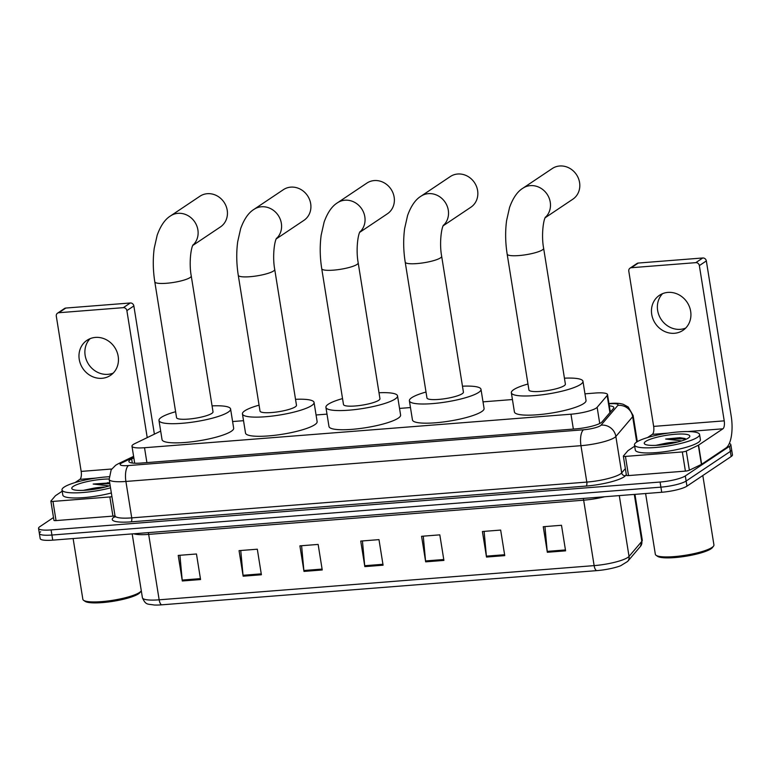 <?xml version="1.0" encoding="UTF-8"?>
<svg xmlns="http://www.w3.org/2000/svg" width="771" height="771" viewBox="0 0 771 771"><rect width="100%" height="100%" fill="white"/><g stroke="black" fill="none" stroke-linecap="round" stroke-linejoin="round"><path stroke-width="1.16" d="M160.676 431.114L134.742 443.653A19.776 3.807 -9.1 0 0 133.258 444.491A19.776 3.807 -9.1 0 0 131.976 446.178A19.776 3.807 -9.1 0 0 144.524 447.729L570.974 414.2A19.776 3.807 -9.1 0 0 597.139 407.3L607.172 395.504A19.776 3.807 -9.1 0 0 607.519 394.598A19.776 3.807 -9.1 0 0 594.971 393.046L584.967 393.836M512.426 399.542L483.003 401.855M410.471 407.56L399.542 408.418M327 414.123L316.071 414.981M243.53 420.687L232.601 421.544M133.846 457.887L131.639 458.957A19.776 3.807 -9.1 0 0 130.145 459.786A19.776 3.807 -9.1 0 0 128.863 461.482A19.776 3.807 -9.1 0 0 141.421 463.034L575.792 428.878A19.776 3.807 -9.1 0 0 601.958 421.978L613.494 408.408A19.776 3.807 -9.1 0 0 613.841 407.512A19.776 3.807 -9.1 0 0 609.321 405.854M729.308 443.479A19.776 3.807 170.9 0 1 730.812 444.616A19.776 3.807 170.9 0 1 729.53 446.313L685.313 475.929A19.776 3.807 170.9 0 1 660.082 482.039L51.098 529.918A19.776 3.807 170.9 0 1 38.55 528.376A19.776 3.807 170.9 0 1 39.832 526.68L53.498 517.524M730.812 444.616L731.631 449.724A19.776 3.807 170.9 0 1 730.349 451.421L686.132 481.037A19.776 3.807 170.9 0 1 660.901 487.147L51.917 535.035A19.776 3.807 170.9 0 1 39.369 533.484A19.776 3.807 170.9 0 1 40.651 531.788M610.14 410.962A19.776 3.807 170.9 0 1 611.23 411.078M39.369 533.484L40.188 538.592A19.776 3.807 170.9 0 0 52.736 540.143L661.72 492.264A19.776 3.807 170.9 0 0 686.951 486.154L731.168 456.528A19.776 3.807 170.9 0 0 732.45 454.842L731.631 449.724A19.776 3.807 170.9 0 1 730.349 451.421L686.132 481.037A19.776 3.807 170.9 0 1 660.901 487.147L51.917 535.035A19.776 3.807 170.9 0 1 39.369 533.484L38.55 528.376M565.586 550.841L561.5 525.282L543.247 526.718L547.333 552.277L565.586 550.841M544.943 526.583L547.227 551.371A5.272 1.995 85.5 0 0 547.333 552.277M504.754 555.621L500.658 530.072L482.405 531.508L486.501 557.057L504.754 555.621M484.111 531.373L486.385 556.151A5.272 1.995 85.5 0 0 486.501 557.057M443.913 560.411L439.817 534.852L421.573 536.288L425.659 561.847L443.913 560.411M423.269 536.153L425.553 560.941A5.272 1.995 85.5 0 0 425.659 561.847M200.566 579.541L196.47 553.983L178.217 555.419L182.313 580.977L200.566 579.541M179.922 555.284L182.197 580.071A5.272 1.995 85.5 0 0 182.313 580.977M261.398 574.761L257.312 549.203L239.058 550.639L243.154 576.197L261.398 574.761M240.754 550.504L243.038 575.291A5.272 1.995 85.5 0 0 243.154 576.197M322.239 569.971L318.144 544.422L299.9 545.858L303.986 571.407L322.239 569.971M301.596 545.723L303.87 570.501A5.272 1.995 85.5 0 0 303.986 571.407M383.081 565.191L378.985 539.633L360.732 541.069L364.828 566.627L383.081 565.191M362.428 540.934L364.712 565.721A5.272 1.995 85.5 0 0 364.828 566.627M640.45 546.388A6.592 6.313 -139.6 0 0 641.819 541.367A26.378 5.079 -9.1 0 0 642.282 540.163L640.45 546.388L627.652 561.423L620.674 565.741A21.627 4.163 170.9 0 1 596.793 570.627L161.804 604.821A21.627 4.163 170.9 0 1 154.084 605.004C147.56 603.789 145.864 605.428 142.413 597.747A26.378 5.079 -9.1 0 0 159.154 599.809A6.592 2.496 85.5 0 0 161.804 604.821M113.202 373.106A21.096 19.102 56.2 0 1 107.892 374.34A21.096 19.102 56.2 0 1 87.248 361.946A21.096 19.102 56.2 0 1 90.13 338.652M95.44 337.409A21.096 19.102 -123.8 0 0 86.969 340.329A21.096 19.102 -123.8 0 0 80.541 364.105A21.096 19.102 -123.8 0 0 101.984 378.301A21.096 19.102 -123.8 0 0 110.455 375.39A21.096 19.102 -123.8 0 0 116.884 351.605A21.096 19.102 -123.8 0 0 95.44 337.409M115.505 516.522L114.773 517.119L115.004 515.809A3.296 0.636 170.9 0 1 112.923 516.117L109.848 496.948L52.968 501.42L56.032 520.589A3.296 0.636 170.9 0 1 53.941 520.329L50.876 501.169A3.296 0.636 -9.1 0 0 52.968 501.42M112.923 516.117L56.032 520.589M57.517 313.19L64.494 308.506A3.296 2.988 56.2 0 1 65.814 308.053L58.837 312.727A3.296 2.988 -123.8 0 0 56.302 316.168L81.177 471.409A6.592 2.496 -94.5 0 1 79.866 479.36L75.057 482.579M130.309 302.984A3.296 2.988 56.2 0 1 133.855 305.942L126.878 310.617A3.296 2.988 -123.8 0 0 123.321 307.658L130.309 302.984L65.814 308.053M154.393 434.16L133.855 305.942M123.321 307.658L58.837 312.727M126.878 310.617L147.222 437.62M62.2 491.194L55.531 495.657A3.296 0.636 -9.1 0 0 55.377 495.792L50.934 501.015A3.296 0.636 -9.1 0 0 50.876 501.169M109.848 496.948A3.296 0.636 -9.1 0 0 111.93 496.649M141.295 590.75A29.674 5.715 170.9 0 1 141.064 591.116L139.975 592.552A28.354 5.455 170.9 0 1 138.52 593.834A28.354 5.455 170.9 0 1 110.446 601.698A28.354 5.455 170.9 0 1 85.08 601.341L83.605 600.32A29.674 5.715 170.9 0 1 82.854 599.308L73.12 538.543M141.064 591.116A29.674 5.715 170.9 0 1 139.532 592.456A29.674 5.715 170.9 0 1 110.147 600.686A29.674 5.715 170.9 0 1 83.605 600.32M110.523 487.86A32.97 6.351 170.9 0 1 61.998 489.942A32.97 6.351 170.9 0 1 64.138 487.118A32.97 6.351 170.9 0 1 109.01 476.738M111.342 492.968A32.97 6.351 170.9 0 1 62.817 495.049L61.998 489.942M109.733 482.897L93.175 484.043L109.203 485.913M102.032 487.821L91.749 488.583A16.48 3.171 170.9 0 1 105.29 487.041M91.749 488.583L83.307 490.366M110.166 485.595A23.082 4.443 170.9 0 1 87.942 490.048A23.082 4.443 170.9 0 1 72.349 489.161A23.082 4.443 170.9 0 1 73.264 486.395A23.082 4.443 170.9 0 1 109.116 479.022M109.733 482.925L107.439 482.694M109.867 483.725L93.175 484.043M192.721 245.496L220.448 226.925A18.465 16.711 -123.8 0 0 226.076 206.117A18.465 16.711 -123.8 0 0 207.312 193.694A18.465 16.711 -123.8 0 0 199.901 196.248L170.574 215.89A18.465 16.711 56.2 0 1 177.985 213.336A18.465 16.711 56.2 0 1 196.277 224.65A18.465 16.711 56.2 0 1 192.846 245.226M191.256 275.989A18.465 3.556 -9.1 0 1 190.061 277.57A18.465 3.556 -9.1 0 1 166.517 283.275A18.465 3.556 -9.1 0 1 154.798 281.829L176.559 417.66A18.465 3.556 -9.1 0 0 191.748 418.749A18.465 3.556 -9.1 0 0 211.823 413.401A18.465 3.556 -9.1 0 0 213.018 411.82L191.256 275.989C188.943 263.798 190.803 248.233 193.087 244.764M212.064 405.883A36.266 6.978 170.9 0 1 230.596 409.006A36.266 6.978 170.9 0 1 228.245 412.109A36.266 6.978 170.9 0 1 188.818 422.624A36.266 6.978 170.9 0 1 158.98 420.474A36.266 6.978 170.9 0 1 161.322 417.371A36.266 6.978 170.9 0 1 175.605 411.724M230.596 409.006L233.661 428.165A36.266 6.978 170.9 0 1 231.319 431.278A36.266 6.978 170.9 0 1 191.892 441.793A36.266 6.978 170.9 0 1 162.045 439.643L158.98 420.474M276.191 238.933L303.919 220.361A18.465 16.711 -123.8 0 0 309.547 199.554A18.465 16.711 -123.8 0 0 290.783 187.131A18.465 16.711 -123.8 0 0 283.371 189.685L254.045 209.326A18.465 16.711 56.2 0 1 261.456 206.773A18.465 16.711 56.2 0 1 279.748 218.087A18.465 16.711 56.2 0 1 276.317 238.663M274.727 269.426A18.465 3.556 -9.1 0 1 273.532 271.006A18.465 3.556 -9.1 0 1 249.977 276.712A18.465 3.556 -9.1 0 1 238.268 275.266L260.02 411.097A18.465 3.556 -9.1 0 0 275.218 412.186A18.465 3.556 -9.1 0 0 295.283 406.837A18.465 3.556 -9.1 0 0 296.478 405.257L274.727 269.426C272.414 257.244 274.274 241.67 276.558 238.2M295.534 399.32A36.266 6.978 170.9 0 1 314.057 402.443A36.266 6.978 170.9 0 1 311.715 405.546A36.266 6.978 170.9 0 1 272.288 416.061A36.266 6.978 170.9 0 1 242.441 413.911A36.266 6.978 170.9 0 1 244.792 410.808A36.266 6.978 170.9 0 1 259.075 405.16M314.057 402.443L317.132 421.602A36.266 6.978 170.9 0 1 314.78 424.715A36.266 6.978 170.9 0 1 275.363 435.23A36.266 6.978 170.9 0 1 245.515 433.08L242.441 413.911M359.662 232.37L387.389 213.798A18.465 16.711 -123.8 0 0 393.008 192.991A18.465 16.711 -123.8 0 0 374.243 180.568A18.465 16.711 -123.8 0 0 366.842 183.122L337.515 202.763A18.465 16.711 56.2 0 1 344.926 200.209A18.465 16.711 56.2 0 1 363.208 211.524A18.465 16.711 56.2 0 1 359.787 232.1M358.197 262.863A18.465 3.556 -9.1 0 1 357.002 264.443A18.465 3.556 -9.1 0 1 333.448 270.149A18.465 3.556 -9.1 0 1 321.738 268.703L343.49 404.534A18.465 3.556 -9.1 0 0 358.688 405.633A18.465 3.556 -9.1 0 0 378.754 400.274A18.465 3.556 -9.1 0 0 379.949 398.694L358.197 262.863C355.884 250.681 357.734 235.107 360.018 231.647M379.004 392.757A36.266 6.978 170.9 0 1 397.528 395.88A36.266 6.978 170.9 0 1 395.186 398.983A36.266 6.978 170.9 0 1 355.759 409.497A36.266 6.978 170.9 0 1 325.911 407.348A36.266 6.978 170.9 0 1 328.263 404.245A36.266 6.978 170.9 0 1 342.546 398.597M397.528 395.88L400.602 415.039A36.266 6.978 170.9 0 1 398.25 418.152A36.266 6.978 170.9 0 1 358.823 428.666A36.266 6.978 170.9 0 1 328.986 426.517L325.911 407.348M443.132 225.807L470.859 207.235A18.465 16.711 -123.8 0 0 476.478 186.428A18.465 16.711 -123.8 0 0 457.714 174.015A18.465 16.711 -123.8 0 0 450.312 176.559L420.985 196.2A18.465 16.711 56.2 0 1 428.397 193.646A18.465 16.711 56.2 0 1 446.679 204.961A18.465 16.711 56.2 0 1 443.258 225.537M441.667 256.3A18.465 3.556 -9.1 0 1 440.472 257.88A18.465 3.556 -9.1 0 1 416.918 263.586A18.465 3.556 -9.1 0 1 405.209 262.14L426.961 397.971A18.465 3.556 -9.1 0 0 442.149 399.07A18.465 3.556 -9.1 0 0 462.224 393.711A18.465 3.556 -9.1 0 0 463.419 392.131L441.667 256.3C439.354 244.118 441.205 228.544 443.489 225.084M462.465 386.194A36.266 6.978 170.9 0 1 480.998 389.316A36.266 6.978 170.9 0 1 478.646 392.42A36.266 6.978 170.9 0 1 439.229 402.934A36.266 6.978 170.9 0 1 409.382 400.785A36.266 6.978 170.9 0 1 411.733 397.682A36.266 6.978 170.9 0 1 426.006 392.034M480.998 389.316L484.072 408.476A36.266 6.978 170.9 0 1 481.721 411.589A36.266 6.978 170.9 0 1 442.294 422.103A36.266 6.978 170.9 0 1 412.456 419.954L409.382 400.785M545.097 217.788L572.814 199.217A18.465 16.711 -123.8 0 0 578.443 178.409A18.465 16.711 -123.8 0 0 559.679 165.996A18.465 16.711 -123.8 0 0 552.267 168.541L522.95 188.182A18.465 16.711 56.2 0 1 530.352 185.638A18.465 16.711 56.2 0 1 548.644 196.952A18.465 16.711 56.2 0 1 545.213 217.518M543.632 248.291A18.465 3.556 -9.1 0 1 542.437 249.871A18.465 3.556 -9.1 0 1 518.883 255.567A18.465 3.556 -9.1 0 1 507.164 254.131L528.925 389.953A18.465 3.556 -9.1 0 0 544.114 391.051A18.465 3.556 -9.1 0 0 564.189 385.693A18.465 3.556 -9.1 0 0 565.384 384.112L543.632 248.291C541.319 236.099 543.169 220.525 545.454 217.065M564.43 378.175A36.266 6.978 170.9 0 1 582.963 381.298A36.266 6.978 170.9 0 1 580.611 384.401A36.266 6.978 170.9 0 1 541.194 394.916A36.266 6.978 170.9 0 1 511.346 392.767A36.266 6.978 170.9 0 1 513.698 389.663A36.266 6.978 170.9 0 1 527.971 384.016M582.963 381.298L586.027 400.467A36.266 6.978 170.9 0 1 583.686 403.57A36.266 6.978 170.9 0 1 544.259 414.085A36.266 6.978 170.9 0 1 514.411 411.936L511.346 392.767M685.679 328.089A21.096 19.102 56.2 0 1 680.369 329.333A21.096 19.102 56.2 0 1 659.735 316.939A21.096 19.102 56.2 0 1 662.607 293.645M667.917 292.402A21.096 19.102 -123.8 0 0 659.446 295.312A21.096 19.102 -123.8 0 0 653.027 319.098A21.096 19.102 -123.8 0 0 674.471 333.284A21.096 19.102 -123.8 0 0 682.933 330.374A21.096 19.102 -123.8 0 0 689.361 306.588A21.096 19.102 -123.8 0 0 667.917 292.402M682.325 451.941A3.296 0.636 -9.1 0 0 686.286 451.064L698.333 445.233A3.296 0.636 -9.1 0 0 698.584 445.098L701.658 464.267A3.296 0.636 170.9 0 1 701.408 464.402L689.361 470.223A3.296 0.636 170.9 0 1 685.4 471.11L682.325 451.941L625.445 456.413L628.519 475.582A3.296 0.636 170.9 0 1 626.428 475.322L623.353 456.153A3.296 0.636 -9.1 0 0 625.445 456.413M685.4 471.11L628.519 475.582M701.658 464.267L725.993 447.961A26.378 9.984 85.5 0 0 731.207 416.176L706.342 260.926L699.355 265.6L724.22 420.85A6.592 2.496 -94.5 0 1 722.919 428.801L698.584 445.098M629.994 268.173L636.971 263.499A3.296 2.988 56.2 0 1 638.292 263.046L631.314 267.72A3.296 2.988 -123.8 0 0 628.789 271.151L653.654 426.402A6.592 2.496 -94.5 0 1 652.343 434.352L647.534 437.571M699.355 265.6A3.296 2.988 -123.8 0 0 695.799 262.651L702.786 257.977L638.292 263.046M702.786 257.977A3.296 2.988 56.2 0 1 706.342 260.926M695.799 262.651L631.314 267.72M634.678 446.178L628.008 450.65A3.296 0.636 -9.1 0 0 627.854 450.775L623.411 456.008A3.296 0.636 -9.1 0 0 623.353 456.153M702.815 475.524L713.927 544.904A29.674 5.715 170.9 0 1 713.541 546.099L712.462 547.535A28.354 5.455 170.9 0 1 710.997 548.817A28.354 5.455 170.9 0 1 682.923 556.681A28.354 5.455 170.9 0 1 657.557 556.334L656.082 555.303A29.674 5.715 170.9 0 1 655.34 554.291L645.606 493.527M713.541 546.099A29.674 5.715 170.9 0 1 712.009 547.449A29.674 5.715 170.9 0 1 682.624 555.679A29.674 5.715 170.9 0 1 656.082 555.303M697.447 437.321A32.97 6.351 170.9 0 1 661.614 446.881A32.97 6.351 170.9 0 1 634.475 444.925A32.97 6.351 170.9 0 1 636.615 442.101A32.97 6.351 170.9 0 1 672.457 432.541A32.97 6.351 170.9 0 1 699.586 434.497A32.97 6.351 170.9 0 1 697.447 437.321M699.586 434.497L700.405 439.605A32.97 6.351 170.9 0 1 698.266 442.429A32.97 6.351 170.9 0 1 662.424 451.989A32.97 6.351 170.9 0 1 635.294 450.033L634.475 444.925M686.296 439.152L679.926 437.687L665.652 439.036L681.689 440.896M674.509 442.805L664.226 443.566A16.48 3.171 170.9 0 1 677.767 442.024M664.226 443.566L655.784 445.359M645.741 441.388A23.082 4.443 170.9 0 1 673.025 434.449A23.082 4.443 170.9 0 1 689.515 436.993A23.082 4.443 170.9 0 1 688.33 438.034A23.082 4.443 170.9 0 1 665.469 444.443A23.082 4.443 170.9 0 1 644.826 444.154A23.082 4.443 170.9 0 1 645.741 441.388M685.101 438.516L679.926 437.687M685.612 439.451L683.039 438.815L665.652 439.036M146.904 462.6L144.524 447.729M609.919 412.62L607.172 395.504M599.732 423.501L597.139 407.3M573.354 429.071L570.974 414.2M133.73 457.164L121.991 462.841A13.184 2.535 -9.1 0 0 120.999 463.4A13.184 2.535 -9.1 0 0 128.516 465.559L583.57 429.775A13.184 2.535 -9.1 0 0 600.397 425.708A13.184 2.535 -9.1 0 0 601.023 425.178L617.831 405.421A13.184 2.535 -9.1 0 0 609.697 403.782L609.003 403.84M637.318 441.658L633.126 415.511A26.378 5.079 170.9 0 1 632.663 416.716L615.856 436.473A26.378 5.079 170.9 0 1 614.612 437.523A26.378 5.079 170.9 0 1 580.968 445.677L125.904 481.451A26.378 5.079 170.9 0 1 109.174 479.389L115.004 515.809A26.378 5.079 -9.1 0 0 131.735 517.871L586.798 482.087A26.378 5.079 -9.1 0 0 620.443 473.943A26.378 5.079 -9.1 0 0 621.686 472.883L625.348 468.595M626.312 474.637L625.397 475.707A29.674 5.715 170.9 0 1 586.143 486.067L131.089 521.842A3.296 1.253 85.5 0 0 131.735 517.871L125.904 481.451A13.184 4.992 -94.5 0 1 128.516 465.559M625.397 475.707A3.296 3.151 40.4 0 1 621.686 472.883L615.856 436.473A13.184 12.625 -139.6 0 0 601.023 425.178M131.089 521.842A29.674 5.715 170.9 0 1 114.185 516.984A29.674 5.715 170.9 0 1 115.004 516.474M51.098 529.918L52.736 540.143M660.082 482.039L661.72 492.264M685.313 475.929L686.951 486.154M729.53 446.313L731.168 456.528M583.57 429.775A13.184 4.992 -94.5 0 0 580.968 445.677L586.798 482.087A3.296 1.253 85.5 0 1 586.143 486.067M617.831 405.421A13.184 12.625 -139.6 0 1 632.663 416.716L636.721 442.034M609.697 403.782A13.184 4.992 -94.5 0 1 610.709 403.416L608.955 403.551M121.991 462.841A13.184 10.89 -115.8 0 0 118.3 463.747L133.605 456.355M132.284 463.014L131.639 458.957M583.271 498.432A6.592 2.496 -94.5 0 1 583.657 500.186L148.668 534.39A26.378 5.079 170.9 0 1 133.73 533.773M604.657 496.746A26.378 5.079 170.9 0 1 583.657 500.186L594.133 565.615A26.378 5.079 -9.1 0 0 629.03 556.411L641.819 541.367L634.302 494.413M627.652 561.423A6.592 6.313 -139.6 0 0 629.03 556.411L619.286 495.599M596.793 570.627A6.592 2.496 -94.5 0 1 594.133 565.615L159.154 599.809L148.668 534.39A6.592 2.496 -94.5 0 0 148.283 532.626M382.936 564.285L364.712 565.721M322.095 569.075L303.87 570.501M261.253 573.855L243.038 575.291M200.421 578.635L182.197 580.071M443.768 559.505L425.553 560.941M504.61 554.725L486.385 556.151M565.442 549.935L547.227 551.371M111.708 469.009L81.177 471.409M95.864 478.097L79.866 479.36M724.22 420.85L653.654 426.402M722.919 428.801L687.771 431.558M668.341 433.09L652.343 434.352M701.408 464.402L698.333 445.233M686.286 451.064L689.361 470.223M134.703 463.217L131.976 446.178M610.333 412.138L607.519 394.598M118.3 463.747L115.708 465.221L111.169 469.799L109.174 479.389M633.126 415.511L628.24 407.021L623.402 404.37C620.327 403.31 616.087 402.992 610.709 403.416M642.282 540.163L634.947 494.365M142.413 597.747L132.188 533.898M154.798 281.829C152.986 270.284 152.793 259.095 154.229 248.262L157.188 235.174C160.647 225.624 165.11 219.195 170.574 215.89M238.268 275.266C236.456 263.721 236.263 252.531 237.699 241.699L240.658 228.611C244.118 219.06 248.58 212.632 254.045 209.326M321.738 268.703C319.917 257.157 319.734 245.968 321.17 235.136L324.128 222.048C327.588 212.497 332.05 206.069 337.515 202.763M405.209 262.14C403.387 250.594 403.204 239.405 404.63 228.573L407.589 215.485C411.049 205.934 415.521 199.506 420.985 196.2M507.164 254.131C505.352 242.576 505.159 231.387 506.595 220.554L509.554 207.476C513.014 197.916 517.476 191.487 522.95 188.182"/></g></svg>
